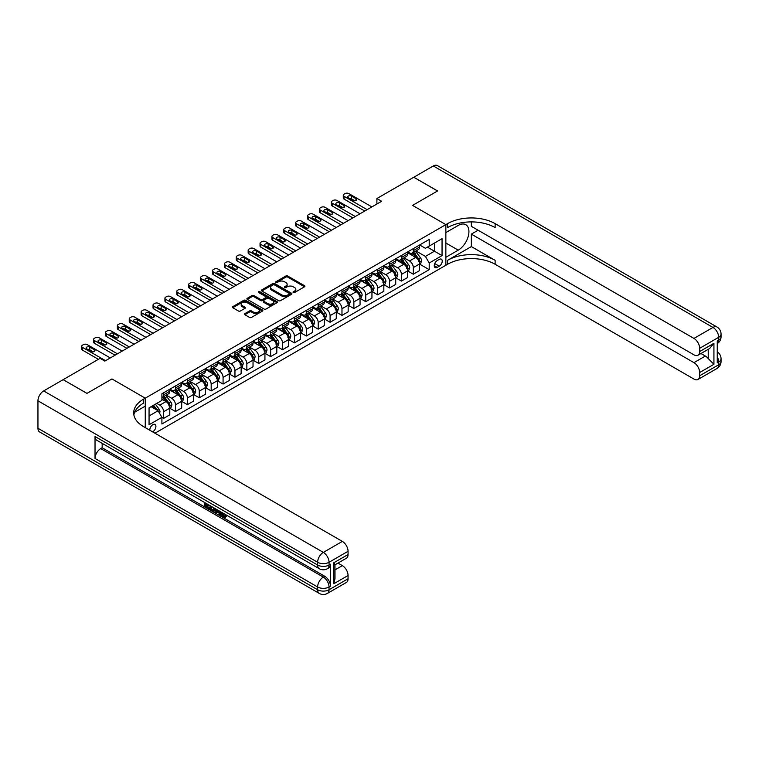 <?xml version="1.0" encoding="UTF-8"?>
<svg xmlns="http://www.w3.org/2000/svg" width="759" height="759" viewBox="0 0 759 759"><rect width="100%" height="100%" fill="white"/><g stroke="black" fill="none" stroke-linecap="round" stroke-linejoin="round"><path stroke-width="1.14" d="M293.297 292.519A0.92 0.531 0 0 0 294.606 292.519L304.53 286.788A1.319 0.759 0 0 0 304.919 286.257A1.319 0.759 0 0 0 304.53 285.716L287.718 276.01A1.319 0.759 0 0 0 285.849 276.01L275.934 281.741A0.92 0.531 0 0 0 277.244 282.49L278.525 281.75A4.222 2.438 0 0 1 284.502 281.75L285.896 282.557A4.222 2.438 0 0 1 287.139 284.283A4.222 2.438 0 0 1 285.896 286.01L284.616 286.75A0.92 0.531 0 0 0 285.925 287.509L287.206 286.769A4.222 2.438 0 0 1 293.183 286.769L294.587 287.576A4.222 2.438 0 0 1 295.82 289.302A4.222 2.438 0 0 1 294.587 291.02L293.297 291.769A0.92 0.531 0 0 0 293.297 292.519L293.297 291.769M152.568 431.833A4.307 2.486 120 0 0 152.863 431.672A4.307 2.486 120 0 0 155.68 427.886A4.307 2.486 120 0 0 155.016 424.433A4.307 2.486 120 0 0 152.863 424.642A4.307 2.486 120 0 0 149.836 430.258M244.863 313.638A1.319 0.759 0 0 0 244.474 314.179A1.319 0.759 0 0 0 244.863 314.719L249.578 317.442A1.319 0.759 0 0 0 251.447 317.442L262.462 311.076A1.319 0.759 0 0 0 262.851 310.535A1.319 0.759 0 0 0 262.462 310.004L245.66 300.298A1.319 0.759 0 0 0 243.791 300.298L232.766 306.655A1.319 0.759 0 0 0 232.387 307.196A1.319 0.759 0 0 0 232.766 307.737L238.468 311.029A1.319 0.759 0 0 0 240.337 311.029L245.053 308.306A1.319 0.759 0 0 0 245.432 307.765A1.319 0.759 0 0 0 245.053 307.224L242.225 305.592A3.529 2.04 0 0 1 241.191 304.15A3.529 2.04 0 0 1 243.373 302.262A3.529 2.04 0 0 1 247.216 302.708L258.288 309.093A3.529 2.04 0 0 1 259.322 310.535A3.529 2.04 0 0 1 257.14 312.423A3.529 2.04 0 0 1 253.288 311.977L251.447 310.915A1.319 0.759 0 0 0 249.578 310.915L244.863 313.638L244.863 314.719M37.95 428.275L317.623 589.743A8.074 4.658 120 0 0 319.302 593.434L39.62 431.966A8.074 4.658 -60 0 1 37.95 428.275L37.95 400.809A8.074 4.658 -60 0 1 43.661 390.923L63.158 379.661L86.943 393.399L111.962 378.95L86.991 393.371L63.206 379.69M63.206 379.633L100.065 358.352L104.827 361.104L381.644 201.277L376.891 198.535L413.75 177.255L437.535 190.983L412.564 205.395L445.856 224.617L145.254 398.171L111.962 378.95L145.254 398.171L143.546 399.158A33.633 19.421 0 0 0 133.688 412.896A33.633 19.421 0 0 0 143.546 426.624L342.356 541.404A8.074 4.658 60 0 1 348.068 551.29L329.045 562.277L329.045 565.028L330.469 564.203A8.074 4.658 60 0 1 328.799 567.893L327.366 568.719A8.074 4.658 -120 0 0 329.045 565.028A8.074 4.658 0 0 1 317.623 565.028L317.623 562.277L37.95 400.809M278.619 300.678A1.319 0.759 0 0 0 280.488 300.678L291.503 294.312A1.319 0.759 0 0 0 291.892 293.771A1.319 0.759 0 0 0 291.503 293.23L274.692 283.534A1.319 0.759 0 0 0 272.832 283.534L261.808 289.891A1.319 0.759 0 0 0 261.419 290.431A1.319 0.759 0 0 0 261.808 290.972L278.619 300.678M258.961 292.718A0.92 0.531 0 0 1 259.891 292.851L276.969 302.708L265.963 309.055A1.319 0.759 0 0 1 264.094 309.055L247.292 299.35L247.292 298.278A1.319 0.759 0 0 0 246.903 298.818A1.319 0.759 0 0 0 247.292 299.35M247.292 298.278L252.007 295.555A1.319 0.759 0 0 1 253.876 295.555L260.688 299.492A1.319 0.759 0 0 0 262.557 299.492L265.688 297.68A1.319 0.759 0 0 0 266.067 297.139A1.319 0.759 0 0 0 265.688 296.608L258.591 292.509A0.92 0.531 0 0 1 259.891 291.75L276.988 301.617A1.319 0.759 0 0 1 277.367 302.158A1.319 0.759 0 0 1 276.988 302.699L276.988 301.617M439.29 259.388L437.203 260.593A4.175 2.41 120 0 0 434.48 264.274A4.175 2.41 120 0 0 435.116 267.614A4.175 2.41 120 0 0 437.203 267.405L439.29 266.2A4.175 2.41 120 0 0 442.023 262.519A4.175 2.41 120 0 0 441.377 259.18A4.175 2.41 120 0 0 439.29 259.388M145.254 427.611L145.254 398.171L145.254 406.141L134.637 412.26M154.959 433.209L447.573 264.274A33.633 19.421 180 0 1 495.134 264.274L693.954 379.064A8.074 4.658 -120 0 0 697.986 379.462A8.074 4.658 -120 0 0 699.656 375.762L718.688 364.785L718.688 362.034L717.255 362.859L717.255 340.886L718.688 340.07L718.688 337.319L699.656 348.305L699.656 351.54L713.925 343.305L713.925 364.292L708.223 358.58L708.223 349.33M413.797 177.227L437.582 190.955L412.564 205.395L445.856 224.617L445.856 265.261L445.856 257.301L458.227 250.157A15.133 8.738 120 0 0 468.113 236.827A15.133 8.738 120 0 0 465.789 224.692A15.133 8.738 120 0 0 458.227 225.442L445.856 232.586L445.856 224.617L447.573 223.63A33.633 19.421 180 0 1 495.134 223.63L693.954 338.419L712.976 327.433L433.304 165.965L413.797 177.274M419.651 244.967L425.41 248.288L429.214 246.096L429.214 239.446L161.904 393.779L161.904 400.429L149.058 407.839L149.058 424.755L161.904 417.346L161.904 423.987L429.214 269.654L429.214 263.012L425.41 256.419L415.951 250.963M429.214 246.096L442.051 238.677L442.051 255.593L429.214 263.012M376.891 198.535L376.891 204.029M427.402 247.14L434.442 251.201L434.442 243.079L442.051 238.677M425.41 256.419L434.442 251.201L442.051 255.593M149.058 415.97L158.1 410.752L151.06 406.682M161.904 417.393L163.612 418.389L163.612 411.739A5.379 3.102 -120 0 0 159.807 405.145L156.762 403.39M163.612 418.389L169.798 414.812L169.798 408.171A5.379 3.102 -120 0 0 165.993 401.577L161.904 399.215M169.94 408.304L175.509 411.52L175.509 404.87A5.379 3.102 -120 0 0 171.695 398.285L166.24 395.126M175.509 411.52L181.686 407.953L181.686 401.302A5.379 3.102 -120 0 0 177.881 394.718L169.798 390.041M181.828 401.445L187.397 404.651L187.397 398.01A5.379 3.102 -120 0 0 183.593 391.416L178.128 388.266M187.397 404.651L193.583 401.084L193.583 394.443A5.379 3.102 -120 0 0 189.778 387.849L181.686 383.181M193.725 394.576L199.285 397.792L199.285 391.141A5.379 3.102 -120 0 0 195.48 384.557L190.016 381.397M199.285 397.792L205.471 394.215L205.471 387.574A5.379 3.102 -120 0 0 201.666 380.98L193.583 376.312M205.613 387.707L211.182 390.923L211.182 384.282A5.379 3.102 -120 0 0 207.368 377.688L201.913 374.538M211.182 390.923L217.359 387.356L217.359 380.705A5.379 3.102 -120 0 0 213.554 374.121L205.471 369.453M217.501 380.847L223.07 384.054L223.07 377.413A5.379 3.102 -120 0 0 219.266 370.819L213.801 367.669M223.07 384.054L229.256 380.487L229.256 373.845A5.379 3.102 -120 0 0 225.451 367.252L217.359 362.584M229.398 373.978L234.958 377.195L234.958 370.544A5.379 3.102 -120 0 0 231.153 363.959L225.689 360.8M234.958 377.195L241.144 373.627L241.144 366.976A5.379 3.102 -120 0 0 237.339 360.383L229.256 355.715M241.286 367.119L246.855 370.326L246.855 363.684A5.379 3.102 -120 0 0 243.041 357.091L237.586 353.941M246.855 370.326L253.032 366.758L253.032 360.117A5.379 3.102 -120 0 0 249.227 353.523L241.144 348.855M253.174 360.25L258.743 363.466L258.743 356.815A5.379 3.102 -120 0 0 254.939 350.231L249.474 347.072M258.743 363.466L264.929 359.889L264.929 353.248A5.379 3.102 -120 0 0 261.124 346.654L253.032 341.986M265.071 353.381L270.631 356.597L270.631 349.956A5.379 3.102 -120 0 0 266.826 343.362L261.362 340.203M270.631 356.597L276.817 353.03L276.817 346.379A5.379 3.102 -120 0 0 273.012 339.795L264.929 335.127M276.959 346.521L282.528 349.728L282.528 343.087A5.379 3.102 -120 0 0 278.714 336.493L273.259 333.343M282.528 349.728L288.705 346.161L288.705 339.52A5.379 3.102 -120 0 0 284.9 332.926L276.817 328.258M288.847 339.652L294.416 342.869L294.416 336.218A5.379 3.102 -120 0 0 290.612 329.634L285.147 326.474M294.416 342.869L300.602 339.301L300.602 332.651A5.379 3.102 -120 0 0 296.797 326.057L288.705 321.389M300.744 332.793L306.304 336L306.304 329.359A5.379 3.102 -120 0 0 302.499 322.765L297.035 319.615M306.304 336L312.49 332.433L312.49 325.791A5.379 3.102 -120 0 0 308.685 319.197L300.602 314.53M312.632 325.924L318.201 329.14L318.201 322.49A5.379 3.102 -120 0 0 314.387 315.905L308.932 312.746M318.201 329.14L324.378 325.564L324.378 318.922A5.379 3.102 -120 0 0 320.573 312.328L312.49 307.661M324.52 319.055L330.089 322.271L330.089 315.63A5.379 3.102 -120 0 0 326.285 309.036L320.82 305.877M330.089 322.271L336.275 318.704L336.275 312.053A5.379 3.102 -120 0 0 332.47 305.469L324.378 300.801M336.417 312.196L341.977 315.402L341.977 308.761A5.379 3.102 -120 0 0 338.172 302.167L332.708 299.018M341.977 315.402L348.163 311.835L348.163 305.194A5.379 3.102 -120 0 0 344.358 298.6L336.275 293.932M348.305 305.327L353.874 308.543L353.874 301.892A5.379 3.102 -120 0 0 350.06 295.308L344.605 292.149M353.874 308.543L360.051 304.976L360.051 298.325A5.379 3.102 -120 0 0 356.246 291.731L348.163 287.063M360.193 298.467L365.762 301.674L365.762 295.033A5.379 3.102 -120 0 0 361.958 288.439L356.493 285.289M365.762 301.674L371.948 298.107L371.948 291.456A5.379 3.102 -120 0 0 368.143 284.872L360.051 280.204M372.09 291.598L377.65 294.815L377.65 288.164A5.379 3.102 -120 0 0 373.845 281.58L368.381 278.42M377.65 294.815L383.836 291.238L383.836 284.597A5.379 3.102 -120 0 0 380.031 278.003L371.948 273.335M383.978 284.729L389.547 287.946L389.547 281.304A5.379 3.102 -120 0 0 385.733 274.711L380.278 271.551M389.547 287.946L395.724 284.378L395.724 277.728A5.379 3.102 -120 0 0 391.919 271.143L383.836 266.475M395.866 277.87L401.435 281.077L401.435 274.435A5.379 3.102 -120 0 0 397.631 267.842L392.166 264.692M401.435 281.077L407.621 277.509L407.621 270.868A5.379 3.102 -120 0 0 403.816 264.274L395.724 259.606M407.763 271.001L413.323 274.217L413.323 267.566A5.379 3.102 -120 0 0 409.518 260.982L404.054 257.823M413.323 274.217L419.509 270.65L419.509 263.999A5.379 3.102 -120 0 0 415.704 257.405L407.621 252.738M407.763 251.836L409.518 252.851A5.379 3.102 -120 0 0 412.213 253.117A5.379 3.102 -120 0 0 413.323 250.65L413.323 248.62M395.866 258.696L397.631 259.72A5.379 3.102 -120 0 0 400.316 259.986A5.379 3.102 -120 0 0 401.435 257.519L401.435 255.489M383.978 265.565L385.733 266.58A5.379 3.102 -120 0 0 388.428 266.845A5.379 3.102 -120 0 0 389.547 264.388L389.547 262.348M372.09 272.434L373.845 273.449A5.379 3.102 -120 0 0 376.54 273.714A5.379 3.102 -120 0 0 377.65 271.248L377.65 269.217M360.193 279.293L361.958 280.308A5.379 3.102 -120 0 0 364.643 280.574A5.379 3.102 -120 0 0 365.762 278.117L365.762 276.086M348.305 286.162L350.06 287.177A5.379 3.102 -120 0 0 352.755 287.443A5.379 3.102 -120 0 0 353.874 284.976L353.874 282.946M336.417 293.021L338.172 294.046A5.379 3.102 -120 0 0 340.867 294.312A5.379 3.102 -120 0 0 341.977 291.845L341.977 289.815M324.52 299.89L326.285 300.906A5.379 3.102 -120 0 0 328.97 301.171A5.379 3.102 -120 0 0 330.089 298.714L330.089 296.674M312.632 306.759L314.387 307.774A5.379 3.102 -120 0 0 317.082 308.04A5.379 3.102 -120 0 0 318.201 305.573L318.201 303.543M300.744 313.619L302.499 314.634A5.379 3.102 -120 0 0 305.194 314.9A5.379 3.102 -120 0 0 306.304 312.442L306.304 310.412M288.847 320.488L290.612 321.503A5.379 3.102 -120 0 0 293.297 321.769A5.379 3.102 -120 0 0 294.416 319.302L294.416 317.271M276.959 327.347L278.714 328.372A5.379 3.102 -120 0 0 281.409 328.638A5.379 3.102 -120 0 0 282.528 326.171L282.528 324.14M265.071 334.216L266.826 335.231A5.379 3.102 -120 0 0 269.521 335.497A5.379 3.102 -120 0 0 270.631 333.04L270.631 331M253.174 341.085L254.939 342.1A5.379 3.102 -120 0 0 257.624 342.366A5.379 3.102 -120 0 0 258.743 339.899L258.743 337.869M241.286 347.945L243.041 348.96A5.379 3.102 -120 0 0 245.736 349.225A5.379 3.102 -120 0 0 246.855 346.768L246.855 344.738M229.398 354.814L231.153 355.829A5.379 3.102 -120 0 0 233.848 356.094A5.379 3.102 -120 0 0 234.958 353.628L234.958 351.597M217.501 361.682L219.266 362.698A5.379 3.102 -120 0 0 221.951 362.963A5.379 3.102 -120 0 0 223.07 360.497L223.07 358.466M205.613 368.542L207.368 369.557A5.379 3.102 -120 0 0 210.063 369.823A5.379 3.102 -120 0 0 211.182 367.365L211.182 365.326M193.725 375.411L195.48 376.426A5.379 3.102 -120 0 0 198.175 376.692A5.379 3.102 -120 0 0 199.285 374.225L199.285 372.195M181.828 382.27L183.593 383.286A5.379 3.102 -120 0 0 186.278 383.561A5.379 3.102 -120 0 0 187.397 381.094L187.397 379.064M169.94 389.139L171.695 390.154A5.379 3.102 -120 0 0 174.39 390.42A5.379 3.102 -120 0 0 175.509 387.953L175.509 385.923M419.651 264.141L429.214 269.654M412.213 253.117L418.389 249.55A5.379 3.102 -120 0 0 419.509 247.083L419.509 245.053M400.316 259.986L406.501 256.409A5.379 3.102 -120 0 0 407.621 253.952L407.621 251.912M388.428 266.845L394.614 263.278A5.379 3.102 -120 0 0 395.724 260.811L395.724 258.781M376.54 273.714L382.716 270.147A5.379 3.102 -120 0 0 383.836 267.68L383.836 265.65M364.643 280.574L370.828 277.007A5.379 3.102 -120 0 0 371.948 274.549L371.948 272.509M352.755 287.443L358.941 283.875A5.379 3.102 -120 0 0 360.051 281.409L360.051 279.378M340.867 294.312L347.043 290.735A5.379 3.102 -120 0 0 348.163 288.278L348.163 286.247M328.97 301.171L335.155 297.604A5.379 3.102 -120 0 0 336.275 295.137L336.275 293.107M317.082 308.04L323.268 304.473A5.379 3.102 -120 0 0 324.378 302.006L324.378 299.976M305.194 314.9L311.37 311.332A5.379 3.102 -120 0 0 312.49 308.875L312.49 306.835M293.297 321.769L299.482 318.201A5.379 3.102 -120 0 0 300.602 315.735L300.602 313.704M281.409 328.638L287.595 325.061A5.379 3.102 -120 0 0 288.705 322.603L288.705 320.573M269.521 335.497L275.697 331.93A5.379 3.102 -120 0 0 276.817 329.463L276.817 327.433M257.624 342.366L263.809 338.799A5.379 3.102 -120 0 0 264.929 336.332L264.929 334.302M245.736 349.225L251.922 345.658A5.379 3.102 -120 0 0 253.032 343.201L253.032 341.161M233.848 356.094L240.024 352.527A5.379 3.102 -120 0 0 241.144 350.06L241.144 348.03M221.951 362.963L228.136 359.387A5.379 3.102 -120 0 0 229.256 356.929L229.256 354.899M210.063 369.823L216.249 366.255A5.379 3.102 -120 0 0 217.359 363.789L217.359 361.758M198.175 376.692L204.351 373.124A5.379 3.102 -120 0 0 205.471 370.658L205.471 368.627M186.278 383.561L192.463 379.984A5.379 3.102 -120 0 0 193.583 377.527L193.583 375.487M174.39 390.42L180.576 386.853A5.379 3.102 -120 0 0 181.686 384.386L181.686 382.356M161.904 397.507A5.379 3.102 -120 0 0 162.502 397.289L168.678 393.712A5.379 3.102 -120 0 0 169.798 391.255L169.798 389.225M162.502 397.289A5.379 3.102 -120 0 0 163.612 394.822L163.612 392.792M158.1 410.752L161.904 417.346M293.667 292.651L294.587 292.12A4.222 2.438 0 0 0 295.82 290.393L295.82 289.302M287.139 284.283L287.139 285.384A4.222 2.438 0 0 1 285.896 287.111L284.986 287.633M304.511 286.798L287.718 277.111A1.319 0.759 0 0 0 285.849 277.111L276.304 282.623M291.503 293.23L291.503 294.312L274.692 284.625A1.319 0.759 0 0 0 272.832 284.625L261.827 290.982L261.808 289.891M289.17 294.15A0.92 0.531 0 0 0 289.17 293.391L274.416 284.881A0.92 0.531 0 0 0 273.107 284.881L271.75 285.659A4.222 2.438 0 0 0 270.517 287.386A4.222 2.438 0 0 0 271.75 289.113L281.836 294.928A4.222 2.438 0 0 0 287.813 294.928L289.17 294.15L289.17 295.251A0.92 0.531 0 0 0 289.435 294.872L289.435 293.771M270.517 287.386L270.517 288.486A4.222 2.438 0 0 0 271.75 290.213L271.75 289.113M289.17 295.251L287.813 296.029A4.222 2.438 0 0 1 281.836 296.029L271.75 290.213M247.311 299.359L252.007 296.655L252.007 295.555M266.067 297.139L266.067 298.24A1.319 0.759 0 0 1 265.688 298.78L262.557 300.583A1.319 0.759 0 0 1 260.688 300.583L253.876 296.655A1.319 0.759 0 0 0 252.007 296.655M267.766 303.572A3.529 2.04 0 0 0 271.608 304.017A3.529 2.04 0 0 0 273.79 302.129A3.529 2.04 0 0 0 272.756 300.687L268.857 298.439A1.319 0.759 0 0 0 266.988 298.439L263.866 300.241A1.319 0.759 0 0 0 263.477 300.782A1.319 0.759 0 0 0 263.866 301.323L267.766 303.572L267.766 304.672A3.529 2.04 0 0 0 271.608 305.109A3.529 2.04 0 0 0 273.79 303.23L273.79 302.129M263.477 300.782L263.477 301.883A1.319 0.759 0 0 0 263.866 302.424L263.866 301.323M267.766 304.672L263.866 302.424M259.322 310.535L259.322 311.636A3.529 2.04 0 0 1 257.14 313.524A3.529 2.04 0 0 1 253.288 313.078L251.447 312.015A1.319 0.759 0 0 0 249.578 312.015L244.882 314.729M241.191 304.15L241.191 305.251A3.529 2.04 0 0 0 242.225 306.693L242.225 305.592M245.034 308.315L242.225 306.693M262.443 311.086L245.66 301.399A1.319 0.759 0 0 0 243.791 301.399L232.785 307.746L232.766 306.655M419.509 264.217L420.647 263.563L421.596 260.811A3.567 2.059 -120 0 0 420.467 257.775L416.577 252.586A10.294 5.939 -120 0 0 415.458 251.248M411.587 255.033A10.294 5.939 -120 0 0 409.481 252.832M418.532 261.627L419.68 260.963A3.567 2.059 -120 0 0 418.655 258.819L414.765 253.629A10.294 5.939 -120 0 0 413.646 252.292M412.687 252.842A8.539 4.934 60 0 1 414.091 254.436L417.384 258.828M412.507 252.946A10.294 5.939 60 0 1 413.627 254.293L416.207 257.737M367.138 209.655L344.074 196.334A2.694 1.556 -0 0 1 343.286 195.234A2.694 1.556 -0 0 1 344.074 194.143L345.022 193.592A2.694 1.556 -0 0 1 348.827 193.592L371.901 206.913M343.286 195.234L343.286 197.985A2.694 1.556 180 0 0 344.074 199.086L364.766 211.03M348.353 197.814A2.154 1.243 180 0 1 347.726 196.942A2.154 1.243 180 0 1 349.055 195.794A2.154 1.243 180 0 1 351.398 196.059L355.962 198.697A2.154 1.243 180 0 1 356.597 199.579A2.154 1.243 180 0 1 355.269 200.727A2.154 1.243 180 0 1 352.916 200.452L348.353 197.814M349.472 198.469A2.154 1.243 180 0 1 351.398 198.811L354.842 200.793M407.621 271.086L408.759 270.422L409.708 267.68A3.567 2.059 -120 0 0 408.57 264.644L404.689 259.455A10.294 5.939 -120 0 0 403.56 258.107M399.699 261.902A10.294 5.939 -120 0 0 397.593 259.692M406.644 268.487L407.782 267.832A3.567 2.059 -120 0 0 406.767 265.688L402.877 260.498A10.294 5.939 -120 0 0 401.758 259.151M400.799 259.711A8.539 4.934 60 0 1 402.204 261.305L405.486 265.688M400.61 259.815A10.294 5.939 60 0 1 401.739 261.153L404.319 264.606M395.724 277.946L396.872 277.291L397.82 274.549A3.567 2.059 -120 0 0 396.682 271.513L392.792 266.324A10.294 5.939 -120 0 0 391.672 264.976M387.802 268.762A10.294 5.939 -120 0 0 385.695 266.561M394.756 275.356L395.894 274.701A3.567 2.059 -120 0 0 394.87 272.557L390.989 267.367A10.294 5.939 -120 0 0 389.86 266.02M388.902 266.57A8.539 4.934 60 0 1 390.306 268.164L393.598 272.557M388.722 266.675A10.294 5.939 60 0 1 389.841 268.022L392.431 271.475M383.836 284.815L384.974 284.16L385.923 281.409A3.567 2.059 -120 0 0 384.794 278.373L380.904 273.183A10.294 5.939 -120 0 0 379.785 271.845M375.914 275.631A10.294 5.939 -120 0 0 373.808 273.42M382.859 282.225L384.007 281.561A3.567 2.059 -120 0 0 382.982 279.416L379.092 274.227A10.294 5.939 -120 0 0 377.973 272.879M377.014 273.439A8.539 4.934 60 0 1 378.418 275.033L381.711 279.426M376.834 273.544A10.294 5.939 60 0 1 377.954 274.891L380.534 278.335M355.25 216.524L332.176 203.203A2.694 1.556 -0 0 1 331.389 202.103A2.694 1.556 -0 0 1 332.176 201.002L333.135 200.452A2.694 1.556 -0 0 1 336.939 200.452L360.003 213.772M331.389 202.103L331.389 204.845A2.694 1.556 180 0 0 332.176 205.945L352.869 217.89M336.465 204.683A2.154 1.243 180 0 1 335.829 203.801A2.154 1.243 180 0 1 337.157 202.653A2.154 1.243 180 0 1 339.51 202.928L344.074 205.566A2.154 1.243 180 0 1 344.7 206.439A2.154 1.243 180 0 1 343.372 207.587A2.154 1.243 180 0 1 341.028 207.321L336.465 204.683M337.584 205.328A2.154 1.243 180 0 1 339.51 205.67L342.954 207.662M343.362 223.383L320.289 210.063A2.694 1.556 -0 0 1 319.501 208.972A2.694 1.556 -0 0 1 320.289 207.871L321.237 207.321A2.694 1.556 -0 0 1 325.042 207.321L348.115 220.641M319.501 208.972L319.501 211.714A2.694 1.556 180 0 0 320.289 212.814L340.981 224.759M324.567 211.552A2.154 1.243 180 0 1 323.941 210.67A2.154 1.243 180 0 1 325.269 209.522A2.154 1.243 180 0 1 327.613 209.788L332.176 212.425A2.154 1.243 180 0 1 332.812 213.307A2.154 1.243 180 0 1 331.484 214.455A2.154 1.243 180 0 1 329.14 214.19L324.567 211.552M325.687 212.197A2.154 1.243 180 0 1 327.613 212.539L331.057 214.531M331.465 230.252L308.401 216.932A2.694 1.556 -0 0 1 307.613 215.831A2.694 1.556 -0 0 1 308.401 214.731L309.349 214.19A2.694 1.556 -0 0 1 313.154 214.19L336.228 227.501M307.613 215.831L307.613 218.583A2.694 1.556 180 0 0 308.401 219.674L329.093 231.628M312.68 218.412A2.154 1.243 180 0 1 312.053 217.539A2.154 1.243 180 0 1 313.382 216.391A2.154 1.243 180 0 1 315.725 216.657L320.289 219.294A2.154 1.243 180 0 1 320.924 220.176A2.154 1.243 180 0 1 319.596 221.324A2.154 1.243 180 0 1 317.243 221.049L312.68 218.412M313.799 219.057A2.154 1.243 180 0 1 315.725 219.408L319.169 221.391M371.948 291.684L373.086 291.02L374.035 288.278A3.567 2.059 -120 0 0 372.897 285.242L369.016 280.052A10.294 5.939 -120 0 0 367.887 278.705M364.026 282.49A10.294 5.939 -120 0 0 361.92 280.289M370.971 289.084L372.109 288.429A3.567 2.059 -120 0 0 371.094 286.285L367.204 281.096A10.294 5.939 -120 0 0 366.085 279.748M365.126 280.299A8.539 4.934 60 0 1 366.531 281.893L369.813 286.285M364.937 280.413A10.294 5.939 60 0 1 366.066 281.75L368.646 285.204M319.577 237.112L296.503 223.801A2.694 1.556 -0 0 1 295.716 222.7A2.694 1.556 -0 0 1 296.503 221.6L297.462 221.049A2.694 1.556 -0 0 1 301.266 221.049L324.33 234.37M295.716 222.7L295.716 225.442A2.694 1.556 180 0 0 296.503 226.543L317.196 238.487M300.792 225.281A2.154 1.243 180 0 1 300.156 224.398A2.154 1.243 180 0 1 301.484 223.25A2.154 1.243 180 0 1 303.837 223.525L308.401 226.163A2.154 1.243 180 0 1 309.027 227.036A2.154 1.243 180 0 1 307.699 228.184A2.154 1.243 180 0 1 305.355 227.918L300.792 225.281M301.911 225.926A2.154 1.243 180 0 1 303.837 226.267L307.281 228.26M471.348 246.59L447.573 260.318A33.633 19.421 180 0 1 495.134 260.318L471.348 246.59L471.348 234.123L478.104 230.224M471.348 221.903L471.348 226.324L693.954 354.842A8.074 4.658 -120 0 0 697.986 355.24A8.074 4.658 -120 0 0 699.656 351.54M713.925 364.292L699.656 372.527L699.656 375.762M699.656 372.527A8.074 4.658 -120 0 0 693.954 362.641L705.367 356.047A8.074 4.658 60 0 1 708.223 358.58M471.348 234.123L693.954 362.641M433.304 165.965A8.074 4.658 -60 0 1 437.336 165.566L717.018 327.034A8.074 4.658 120 0 0 712.976 327.433A8.074 4.658 60 0 1 718.688 337.319A8.074 4.658 180 0 0 721.05 334.026A8.074 8.074 0 0 0 717.018 327.034M699.656 348.305A8.074 4.658 -120 0 0 693.954 338.419M700.974 353.514L705.367 356.047M447.573 223.63L447.573 227.586A33.633 19.421 180 0 1 495.134 227.586L495.134 223.63M697.986 355.24L709.656 348.504L713.925 343.305M222.283 512.667L224.711 516.594M221.59 512.316L223.279 516.803L224.398 516.936L225.641 515.636L226.448 516.319L225.025 517.818L223.355 517.61L220.774 511.841M216.941 511.784L215.812 513.16L214.958 512.667L216.4 509.308M220.015 511.405L221.154 515.37L220.395 515.807L219.541 515.314L218.896 512.913L216.457 511.509L215.812 513.16M206.325 504.65L206.325 506.044L209.693 507.989L209.693 508.748L208.934 509.194L204.759 506.784L204.759 502.591M209.323 505.228L208.564 505.94L205.566 504.204L205.566 506.49L206.325 506.044M95.027 436.51L317.623 565.028A8.074 4.658 120 0 0 319.302 568.719L96.697 440.201A8.074 4.658 -60 0 1 95.027 436.51L95.027 458.474A8.074 4.658 -60 0 1 100.738 448.588L102.161 447.772L324.757 576.28A8.074 4.658 60 0 1 330.469 586.166L330.469 564.203M102.161 447.772L102.161 443.36M214.655 508.302L214.712 509.194L215.461 508.767L214.683 510.94L212.074 511.006L210.025 509.82L210.025 505.636M333.799 562.77L334.985 564.563L334.985 578.671L333.799 583.756L333.799 562.77L348.068 554.535L348.068 551.29M348.068 554.535A8.074 4.658 60 0 1 346.398 558.226L334.985 564.819M337.973 563.093L342.356 565.626A8.074 4.658 60 0 1 348.068 575.512L333.799 583.756M330.469 586.166L329.045 586.992L329.045 589.743L348.068 578.756L348.068 575.512M348.068 578.756A8.074 4.658 60 0 1 346.398 582.447L327.366 593.434A8.074 4.658 -120 0 0 329.045 589.743A8.074 4.658 0 0 1 317.623 589.743L317.623 586.992L95.027 458.474M143.546 399.158L143.546 403.114A33.633 19.421 0 0 0 133.869 414.869M205.566 506.49L208.934 508.435L209.693 507.989M208.934 508.435L208.934 509.194M205.566 503.056L208.905 504.982M208.564 505.181L208.564 505.94M214.712 509.194L213.924 511.376M210.831 506.101L210.831 509.526L212.008 510.209L213.355 510.522L213.848 507.837M211.6 506.538L211.6 509.09L214.123 510.086M210.831 509.526L211.6 509.09M212.008 510.209L212.776 509.773M218.953 510.788L220.395 515.807M217.15 509.744L216.704 510.892L218.649 512.012L218.203 510.352M217.634 510.02L218.364 510.968M216.704 510.892L217.463 510.446M223.279 516.803L224.047 516.357M221.514 513.112L222.245 512.686M224.882 516.073L225.689 516.756L226.448 516.319M225.689 516.756L225.025 517.818M360.051 298.543L361.199 297.889L362.147 295.137A3.567 2.059 -120 0 0 361.009 292.101L357.119 286.911A10.294 5.939 -120 0 0 355.999 285.574M352.129 289.359A10.294 5.939 -120 0 0 350.022 287.158M359.083 295.953L360.221 295.289A3.567 2.059 -120 0 0 359.197 293.145L355.316 287.955A10.294 5.939 -120 0 0 354.187 286.617M353.229 287.168A8.539 4.934 60 0 1 354.633 288.762L357.925 293.154M353.049 287.272A10.294 5.939 60 0 1 354.168 288.619L356.758 292.073M348.163 305.412L349.301 304.748L350.25 302.006A3.567 2.059 -120 0 0 349.121 298.97L345.231 293.78A10.294 5.939 -120 0 0 344.112 292.433M340.241 296.228A10.294 5.939 -120 0 0 338.134 294.018M347.186 302.813L348.334 302.158A3.567 2.059 -120 0 0 347.309 300.014L343.419 294.824A10.294 5.939 -120 0 0 342.3 293.477M341.341 294.037A8.539 4.934 60 0 1 342.745 295.631L346.038 300.014M341.161 294.141A10.294 5.939 60 0 1 342.281 295.488L344.861 298.932M336.275 312.272L337.413 311.617L338.362 308.875A3.567 2.059 -120 0 0 337.224 305.839L333.343 300.649A10.294 5.939 -120 0 0 332.214 299.302M328.353 303.088A10.294 5.939 -120 0 0 326.247 300.887M335.298 309.681L336.436 309.027A3.567 2.059 -120 0 0 335.421 306.883L331.531 301.693A10.294 5.939 -120 0 0 330.412 300.346M329.453 300.896A8.539 4.934 60 0 1 330.858 302.49L334.14 306.883M329.264 301A10.294 5.939 60 0 1 330.393 302.348L332.973 305.801M324.378 319.141L325.526 318.486L326.474 315.735A3.567 2.059 -120 0 0 325.336 312.699L321.446 307.509A10.294 5.939 -120 0 0 320.326 306.171M316.456 309.957A10.294 5.939 -120 0 0 314.349 307.746M323.41 316.55L324.548 315.886A3.567 2.059 -120 0 0 323.524 313.742L319.643 308.552A10.294 5.939 -120 0 0 318.514 307.215M317.556 307.765A8.539 4.934 60 0 1 318.96 309.359L322.252 313.752M317.376 307.869A10.294 5.939 60 0 1 318.495 309.217L321.085 312.661M312.49 326.009L313.628 325.345L314.577 322.603A3.567 2.059 -120 0 0 313.448 319.567L309.558 314.378A10.294 5.939 -120 0 0 308.439 313.031M304.568 316.816A10.294 5.939 -120 0 0 302.462 314.615M311.513 323.41L312.661 322.755A3.567 2.059 -120 0 0 311.636 320.611L307.746 315.421A10.294 5.939 -120 0 0 306.627 314.074M305.668 314.624A8.539 4.934 60 0 1 307.072 316.218L310.365 320.611M305.488 314.738A10.294 5.939 60 0 1 306.608 316.076L309.188 319.53M307.689 243.981L284.616 230.66A2.694 1.556 -0 0 1 283.828 229.56A2.694 1.556 -0 0 1 284.616 228.468L285.564 227.918A2.694 1.556 -0 0 1 289.369 227.918L312.442 241.239M283.828 229.56L283.828 232.311A2.694 1.556 180 0 0 284.616 233.411L305.308 245.356M288.894 232.15A2.154 1.243 180 0 1 288.268 231.267A2.154 1.243 180 0 1 289.596 230.119A2.154 1.243 180 0 1 291.94 230.385L296.503 233.022A2.154 1.243 180 0 1 297.139 233.905A2.154 1.243 180 0 1 295.811 235.053A2.154 1.243 180 0 1 293.467 234.778L288.894 232.15M290.014 232.795A2.154 1.243 180 0 1 291.94 233.136L295.384 235.119M295.792 250.849L272.728 237.529A2.694 1.556 -0 0 1 271.94 236.428A2.694 1.556 -0 0 1 272.728 235.328L273.676 234.778A2.694 1.556 -0 0 1 277.481 234.778L300.555 248.098M271.94 236.428L271.94 239.17A2.694 1.556 180 0 0 272.728 240.271L293.42 252.216M277.007 239.009A2.154 1.243 180 0 1 276.38 238.127A2.154 1.243 180 0 1 277.709 236.979A2.154 1.243 180 0 1 280.052 237.254L284.616 239.891A2.154 1.243 180 0 1 285.251 240.764A2.154 1.243 180 0 1 283.923 241.912A2.154 1.243 180 0 1 281.57 241.647L277.007 239.009M278.126 239.654A2.154 1.243 180 0 1 280.052 239.996L283.496 241.988M283.904 257.709L260.83 244.389A2.694 1.556 -0 0 1 260.043 243.297A2.694 1.556 -0 0 1 260.83 242.197L261.789 241.647A2.694 1.556 -0 0 1 265.593 241.647L288.657 254.967M260.043 243.297L260.043 246.039A2.694 1.556 180 0 0 260.83 247.14L281.523 259.085M265.119 245.878A2.154 1.243 180 0 1 264.483 244.996A2.154 1.243 180 0 1 265.811 243.848A2.154 1.243 180 0 1 268.164 244.113L272.728 246.751A2.154 1.243 180 0 1 273.354 247.633A2.154 1.243 180 0 1 272.026 248.781A2.154 1.243 180 0 1 269.682 248.516L265.119 245.878M266.238 246.523A2.154 1.243 180 0 1 268.164 246.865L271.608 248.857M272.016 264.578L248.943 251.257A2.694 1.556 -0 0 1 248.155 250.157A2.694 1.556 -0 0 1 248.943 249.056L249.891 248.516A2.694 1.556 -0 0 1 253.696 248.516L276.769 261.827M248.155 250.157L248.155 252.908A2.694 1.556 180 0 0 248.943 253.999L269.635 265.954M253.221 252.738A2.154 1.243 180 0 1 252.595 251.865A2.154 1.243 180 0 1 253.923 250.717A2.154 1.243 180 0 1 256.267 250.982L260.83 253.62A2.154 1.243 180 0 1 261.466 254.502A2.154 1.243 180 0 1 260.138 255.65A2.154 1.243 180 0 1 257.794 255.375L253.221 252.738M254.341 253.383A2.154 1.243 180 0 1 256.267 253.734L259.711 255.717M260.119 271.437L237.055 258.126A2.694 1.556 -0 0 1 236.267 257.026A2.694 1.556 -0 0 1 237.055 255.925L238.003 255.375A2.694 1.556 -0 0 1 241.808 255.375L264.882 268.695M236.267 257.026L236.267 259.768A2.694 1.556 180 0 0 237.055 260.868L257.747 272.813M241.334 259.606A2.154 1.243 180 0 1 240.707 258.724A2.154 1.243 180 0 1 242.036 257.576A2.154 1.243 180 0 1 244.379 257.851L248.943 260.489A2.154 1.243 180 0 1 249.578 261.362A2.154 1.243 180 0 1 248.25 262.51A2.154 1.243 180 0 1 245.897 262.244L241.334 259.606M242.453 260.252A2.154 1.243 180 0 1 244.379 260.593L247.823 262.586M300.602 332.869L301.74 332.214L302.689 329.463A3.567 2.059 -120 0 0 301.551 326.427L297.67 321.237A10.294 5.939 -120 0 0 296.541 319.9M292.68 323.685A10.294 5.939 -120 0 0 290.574 321.484M299.625 330.279L300.763 329.615A3.567 2.059 -120 0 0 299.748 327.471L295.858 322.281A10.294 5.939 -120 0 0 294.739 320.943M293.78 321.493A8.539 4.934 60 0 1 295.185 323.087L298.467 327.48M293.591 321.598A10.294 5.939 60 0 1 294.72 322.945L297.3 326.398M248.231 278.306L225.157 264.986A2.694 1.556 -0 0 1 224.37 263.885A2.694 1.556 -0 0 1 225.157 262.794L226.116 262.244A2.694 1.556 -0 0 1 229.92 262.244L252.984 275.564M224.37 263.885L224.37 266.637A2.694 1.556 180 0 0 225.157 267.737L245.85 279.682M229.446 266.475A2.154 1.243 180 0 1 228.81 265.593A2.154 1.243 180 0 1 230.138 264.445A2.154 1.243 180 0 1 232.491 264.711L237.055 267.348A2.154 1.243 180 0 1 237.681 268.231A2.154 1.243 180 0 1 236.353 269.379A2.154 1.243 180 0 1 234.009 269.103L229.446 266.475M230.565 267.121A2.154 1.243 180 0 1 232.491 267.462L235.935 269.445M288.705 339.738L289.853 339.074L290.801 336.332A3.567 2.059 -120 0 0 289.663 333.296L285.773 328.106A10.294 5.939 -120 0 0 284.653 326.759M280.783 330.554A10.294 5.939 -120 0 0 278.676 328.343M287.737 337.138L288.875 336.484A3.567 2.059 -120 0 0 287.851 334.339L283.97 329.15A10.294 5.939 -120 0 0 282.841 327.803M281.883 328.362A8.539 4.934 60 0 1 283.287 329.956L286.579 334.339M281.703 328.467A10.294 5.939 60 0 1 282.822 329.814L285.412 333.258M236.343 285.175L213.27 271.855A2.694 1.556 -0 0 1 212.482 270.754A2.694 1.556 -0 0 1 213.27 269.654L214.218 269.103A2.694 1.556 -0 0 1 218.023 269.103L241.096 282.424M212.482 270.754L212.482 273.506A2.694 1.556 180 0 0 213.27 274.597L233.962 286.541M217.548 273.335A2.154 1.243 180 0 1 216.922 272.462A2.154 1.243 180 0 1 218.25 271.314A2.154 1.243 180 0 1 220.594 271.58L225.157 274.217A2.154 1.243 180 0 1 225.793 275.09A2.154 1.243 180 0 1 224.465 276.238A2.154 1.243 180 0 1 222.121 275.972L217.548 273.335M218.668 273.98A2.154 1.243 180 0 1 220.594 274.322L224.038 276.314M276.817 346.607L277.955 345.943L278.904 343.201A3.567 2.059 -120 0 0 277.775 340.165L273.885 334.975A10.294 5.939 -120 0 0 272.766 333.628M268.895 337.413A10.294 5.939 -120 0 0 266.788 335.212M275.84 344.007L276.988 343.353A3.567 2.059 -120 0 0 275.963 341.208L272.073 336.019A10.294 5.939 -120 0 0 270.954 334.672M269.995 335.222A8.539 4.934 60 0 1 271.399 336.816L274.692 341.208M269.815 335.326A10.294 5.939 60 0 1 270.935 336.673L273.515 340.127M224.446 292.035L201.382 278.714A2.694 1.556 -0 0 1 200.594 277.623A2.694 1.556 -0 0 1 201.382 276.523L202.33 275.972A2.694 1.556 -0 0 1 206.135 275.972L229.209 289.293M200.594 277.623L200.594 280.365A2.694 1.556 180 0 0 201.382 281.466L222.074 293.41M205.661 280.204A2.154 1.243 180 0 1 205.034 279.321A2.154 1.243 180 0 1 206.363 278.173A2.154 1.243 180 0 1 208.706 278.449L213.27 281.077A2.154 1.243 180 0 1 213.905 281.959A2.154 1.243 180 0 1 212.577 283.107A2.154 1.243 180 0 1 210.224 282.841L205.661 280.204M206.78 280.849A2.154 1.243 180 0 1 208.706 281.191L212.15 283.183M264.929 353.466L266.067 352.812L267.016 350.06A3.567 2.059 -120 0 0 265.878 347.024L261.997 341.835A10.294 5.939 -120 0 0 260.868 340.497M257.007 344.282A10.294 5.939 -120 0 0 254.901 342.072M263.952 350.876L265.09 350.212A3.567 2.059 -120 0 0 264.075 348.068L260.185 342.878A10.294 5.939 -120 0 0 259.066 341.541M258.107 342.091A8.539 4.934 60 0 1 259.512 343.685L262.794 348.077M257.918 342.195A10.294 5.939 60 0 1 259.047 343.542L261.627 346.986M212.558 298.904L189.484 285.583A2.694 1.556 -0 0 1 188.697 284.483A2.694 1.556 -0 0 1 189.484 283.392L190.443 282.841A2.694 1.556 -0 0 1 194.247 282.841L217.311 296.152M188.697 284.483L188.697 287.234A2.694 1.556 180 0 0 189.484 288.335L210.177 300.279M193.773 287.063A2.154 1.243 180 0 1 193.137 286.19A2.154 1.243 180 0 1 194.465 285.042A2.154 1.243 180 0 1 196.818 285.308L201.382 287.946A2.154 1.243 180 0 1 202.008 288.828A2.154 1.243 180 0 1 200.68 289.976A2.154 1.243 180 0 1 198.336 289.701L193.773 287.063M194.892 287.718A2.154 1.243 180 0 1 196.818 288.059L200.262 290.042M253.032 360.335L254.18 359.671L255.128 356.929A3.567 2.059 -120 0 0 253.99 353.893L250.1 348.704A10.294 5.939 -120 0 0 248.98 347.356M245.11 351.142A10.294 5.939 -120 0 0 243.003 348.941M252.064 357.736L253.202 357.081A3.567 2.059 -120 0 0 252.178 354.937L248.297 349.747A10.294 5.939 -120 0 0 247.168 348.4M246.21 348.95A8.539 4.934 60 0 1 247.614 350.544L250.906 354.937M246.03 349.064A10.294 5.939 60 0 1 247.149 350.402L249.739 353.855M200.67 305.763L177.597 292.452A2.694 1.556 -0 0 1 176.809 291.352A2.694 1.556 -0 0 1 177.597 290.251L178.545 289.701A2.694 1.556 -0 0 1 182.35 289.701L205.423 303.021M176.809 291.352L176.809 294.094A2.694 1.556 180 0 0 177.597 295.194L198.289 307.139M181.875 293.932A2.154 1.243 180 0 1 181.249 293.05A2.154 1.243 180 0 1 182.577 291.902A2.154 1.243 180 0 1 184.921 292.177L189.484 294.815A2.154 1.243 180 0 1 190.12 295.687A2.154 1.243 180 0 1 188.792 296.835A2.154 1.243 180 0 1 186.448 296.57L181.875 293.932M182.995 294.577A2.154 1.243 180 0 1 184.921 294.919L188.365 296.911M241.144 367.195L242.282 366.54L243.231 363.789A3.567 2.059 -120 0 0 242.102 360.753L238.212 355.573A10.294 5.939 -120 0 0 237.093 354.225M233.222 358.011A10.294 5.939 -120 0 0 231.115 355.81M240.167 364.605L241.315 363.941A3.567 2.059 -120 0 0 240.29 361.796L236.4 356.616A10.294 5.939 -120 0 0 235.281 355.269M234.322 355.819A8.539 4.934 60 0 1 235.726 357.413L239.019 361.806M234.142 355.924A10.294 5.939 60 0 1 235.262 357.271L237.842 360.724M188.773 312.632L165.709 299.312A2.694 1.556 -0 0 1 164.921 298.211A2.694 1.556 -0 0 1 165.709 297.12L166.657 296.57A2.694 1.556 -0 0 1 170.462 296.57L193.536 309.89M164.921 298.211L164.921 300.962A2.694 1.556 180 0 0 165.709 302.063L186.401 314.008M169.988 300.801A2.154 1.243 180 0 1 169.361 299.919A2.154 1.243 180 0 1 170.69 298.771A2.154 1.243 180 0 1 173.033 299.037L177.597 301.674A2.154 1.243 180 0 1 178.232 302.556A2.154 1.243 180 0 1 176.904 303.704A2.154 1.243 180 0 1 174.551 303.429L169.988 300.801M171.107 301.446A2.154 1.243 180 0 1 173.033 301.788L176.477 303.771M229.256 374.064L230.394 373.4L231.343 370.658A3.567 2.059 -120 0 0 230.205 367.622L226.324 362.432A10.294 5.939 -120 0 0 225.195 361.085M221.334 364.88A10.294 5.939 -120 0 0 219.228 362.669M228.279 371.464L229.417 370.809A3.567 2.059 -120 0 0 228.402 368.665L224.512 363.476A10.294 5.939 -120 0 0 223.393 362.128M222.434 362.688A8.539 4.934 60 0 1 223.839 364.282L227.121 368.665M222.245 362.793A10.294 5.939 60 0 1 223.374 364.14L225.954 367.584M217.359 380.933L218.507 380.268L219.455 377.527A3.567 2.059 -120 0 0 218.317 374.491L214.427 369.301A10.294 5.939 -120 0 0 213.307 367.954M209.437 371.739A10.294 5.939 -120 0 0 207.33 369.538M216.391 378.333L217.529 377.678A3.567 2.059 -120 0 0 216.505 375.534L212.624 370.345A10.294 5.939 -120 0 0 211.495 368.997M210.537 369.548A8.539 4.934 60 0 1 211.941 371.142L215.233 375.534M210.357 369.652A10.294 5.939 60 0 1 211.476 370.999L214.066 374.453M205.471 387.792L206.609 387.137L207.558 384.386A3.567 2.059 -120 0 0 206.429 381.35L202.539 376.16A10.294 5.939 -120 0 0 201.42 374.823M197.549 378.608A10.294 5.939 -120 0 0 195.442 376.398M204.494 385.202L205.642 384.538A3.567 2.059 -120 0 0 204.617 382.394L200.727 377.204A10.294 5.939 -120 0 0 199.608 375.866M198.649 376.417A8.539 4.934 60 0 1 200.053 378.01L203.346 382.403M198.469 376.521A10.294 5.939 60 0 1 199.589 377.868L202.169 381.312M193.583 394.661L194.721 393.997L195.67 391.255A3.567 2.059 -120 0 0 194.532 388.219L190.651 383.029A10.294 5.939 -120 0 0 189.522 381.682M185.661 385.468A10.294 5.939 -120 0 0 183.555 383.267M192.606 392.061L193.744 391.407A3.567 2.059 -120 0 0 192.729 389.263L188.839 384.073A10.294 5.939 -120 0 0 187.72 382.726M186.761 383.276A8.539 4.934 60 0 1 188.166 384.87L191.448 389.263M186.572 383.39A10.294 5.939 60 0 1 187.701 384.728L190.281 388.181M181.686 401.52L182.834 400.866L183.782 398.114A3.567 2.059 -120 0 0 182.644 395.078L178.754 389.898A10.294 5.939 -120 0 0 177.634 388.551M173.764 392.337A10.294 5.939 -120 0 0 171.657 390.135M180.718 398.93L181.856 398.266A3.567 2.059 -120 0 0 180.832 396.122L176.951 390.942A10.294 5.939 -120 0 0 175.822 389.595M174.864 390.145A8.539 4.934 60 0 1 176.268 391.739L179.56 396.132M174.684 390.249A10.294 5.939 60 0 1 175.803 391.597L178.393 395.05M169.798 408.389L170.936 407.725L171.885 404.983A3.567 2.059 -120 0 0 170.756 401.947L166.866 396.758A10.294 5.939 -120 0 0 165.747 395.411M168.821 405.799L169.969 405.135A3.567 2.059 -120 0 0 168.944 402.991L165.054 397.801A10.294 5.939 -120 0 0 163.935 396.454M162.976 397.014A8.539 4.934 60 0 1 164.38 398.608L167.673 403.001M162.796 397.118A10.294 5.939 60 0 1 163.916 398.466L166.496 401.909M159.523 413.219L159.997 411.852A3.567 2.059 -120 0 0 158.859 408.816L155.396 404.186M157.379 410.334A3.567 2.059 -120 0 0 157.056 409.86L153.584 405.23M152.692 405.742L155.187 409.073M152.445 405.885L154.561 408.703M176.885 319.501L153.811 306.181A2.694 1.556 -0 0 1 153.024 305.08A2.694 1.556 -0 0 1 153.811 303.979L154.77 303.429A2.694 1.556 -0 0 1 158.574 303.429L181.638 316.75M153.024 305.08L153.024 307.831A2.694 1.556 180 0 0 153.811 308.922L174.504 320.867M158.1 307.661A2.154 1.243 180 0 1 157.464 306.788A2.154 1.243 180 0 1 158.792 305.64A2.154 1.243 180 0 1 161.145 305.905L165.709 308.543A2.154 1.243 180 0 1 166.335 309.416A2.154 1.243 180 0 1 165.007 310.564A2.154 1.243 180 0 1 162.663 310.298L158.1 307.661M159.219 308.306A2.154 1.243 180 0 1 161.145 308.647L164.589 310.64M164.997 326.361L141.924 313.04A2.694 1.556 -0 0 1 141.136 311.949A2.694 1.556 -0 0 1 141.924 310.848L142.872 310.298A2.694 1.556 -0 0 1 146.677 310.298L169.75 323.619M141.136 311.949L141.136 314.691A2.694 1.556 180 0 0 141.924 315.791L162.616 327.736M146.202 314.53A2.154 1.243 180 0 1 145.576 313.647A2.154 1.243 180 0 1 146.904 312.499A2.154 1.243 180 0 1 149.248 312.774L153.811 315.402A2.154 1.243 180 0 1 154.447 316.285A2.154 1.243 180 0 1 153.119 317.433A2.154 1.243 180 0 1 150.775 317.167L146.202 314.53M147.322 315.175A2.154 1.243 180 0 1 149.248 315.516L152.692 317.509M153.1 333.229L130.036 319.909A2.694 1.556 -0 0 1 129.248 318.808A2.694 1.556 -0 0 1 130.036 317.717L130.984 317.167A2.694 1.556 -0 0 1 134.789 317.167L157.863 330.478M129.248 318.808L129.248 321.56A2.694 1.556 180 0 0 130.036 322.66L150.728 334.605M134.315 321.389A2.154 1.243 180 0 1 133.688 320.516A2.154 1.243 180 0 1 135.017 319.368A2.154 1.243 180 0 1 137.36 319.634L141.924 322.271A2.154 1.243 180 0 1 142.559 323.154A2.154 1.243 180 0 1 141.231 324.302A2.154 1.243 180 0 1 138.878 324.027L134.315 321.389M135.434 322.044A2.154 1.243 180 0 1 137.36 322.385L140.804 324.368M141.212 340.089L118.138 326.778A2.694 1.556 -0 0 1 117.351 325.677A2.694 1.556 -0 0 1 118.138 324.577L119.097 324.027A2.694 1.556 -0 0 1 122.901 324.027L145.965 337.347M117.351 325.677L117.351 328.419A2.694 1.556 180 0 0 118.138 329.52L138.831 341.465M122.427 328.258A2.154 1.243 180 0 1 121.791 327.376A2.154 1.243 180 0 1 123.119 326.228A2.154 1.243 180 0 1 125.472 326.503L130.036 329.14A2.154 1.243 180 0 1 130.662 330.013A2.154 1.243 180 0 1 129.334 331.161A2.154 1.243 180 0 1 126.99 330.896L122.427 328.258M123.546 328.903A2.154 1.243 180 0 1 125.472 329.245L128.916 331.237M129.324 346.958L106.251 333.637A2.694 1.556 -0 0 1 105.463 332.546A2.694 1.556 -0 0 1 106.251 331.446L107.199 330.896A2.694 1.556 -0 0 1 111.004 330.896L134.077 344.216M105.463 332.546L105.463 335.288A2.694 1.556 180 0 0 106.251 336.389L126.943 348.334M110.529 335.127A2.154 1.243 180 0 1 109.903 334.245A2.154 1.243 180 0 1 111.231 333.097A2.154 1.243 180 0 1 113.575 333.362L118.138 336A2.154 1.243 180 0 1 118.774 336.882A2.154 1.243 180 0 1 117.446 338.03A2.154 1.243 180 0 1 115.102 337.755L110.529 335.127M111.649 335.772A2.154 1.243 180 0 1 113.575 336.114L117.019 338.106M117.427 353.827L94.363 340.506A2.694 1.556 -0 0 1 93.575 339.406A2.694 1.556 -0 0 1 94.363 338.305L95.311 337.755A2.694 1.556 -0 0 1 99.116 337.755L122.19 351.075M93.575 339.406L93.575 342.157A2.694 1.556 180 0 0 94.363 343.248L115.055 355.193M98.642 341.986A2.154 1.243 180 0 1 98.015 341.114A2.154 1.243 180 0 1 99.344 339.966A2.154 1.243 180 0 1 101.687 340.231L106.251 342.869A2.154 1.243 180 0 1 106.886 343.742A2.154 1.243 180 0 1 105.558 344.89A2.154 1.243 180 0 1 103.205 344.624L98.642 341.986M99.761 342.632A2.154 1.243 180 0 1 101.687 342.973L105.131 344.966M105.539 360.686L82.465 347.375A2.694 1.556 -0 0 1 81.678 346.275A2.694 1.556 -0 0 1 82.465 345.174L83.424 344.624A2.694 1.556 -0 0 1 87.228 344.624L110.292 357.944M81.678 346.275L81.678 349.017A2.694 1.556 180 0 0 82.465 350.117L98.404 359.32M86.754 348.855A2.154 1.243 180 0 1 86.118 347.973A2.154 1.243 180 0 1 87.446 346.825A2.154 1.243 180 0 1 89.799 347.1L94.363 349.728A2.154 1.243 180 0 1 94.989 350.611A2.154 1.243 180 0 1 93.661 351.759A2.154 1.243 180 0 1 91.317 351.493L86.754 348.855M87.873 349.501A2.154 1.243 180 0 1 89.799 349.842L93.243 351.834M159.807 405.145L165.993 401.577M171.695 398.285L177.881 394.718M183.593 391.416L189.778 387.849M195.48 384.557L201.666 380.98M207.368 377.688L213.554 374.121M219.266 370.819L225.451 367.252M231.153 363.959L237.339 360.383M243.041 357.091L249.227 353.523M254.939 350.231L261.124 346.654M266.826 343.362L273.012 339.795M278.714 336.493L284.9 332.926M290.612 329.634L296.797 326.057M302.499 322.765L308.685 319.197M314.387 315.905L320.573 312.328M326.285 309.036L332.47 305.469M338.172 302.167L344.358 298.6M350.06 295.308L356.246 291.731M361.958 288.439L368.143 284.872M373.845 281.58L380.031 278.003M385.733 274.711L391.919 271.143M397.631 267.842L403.816 264.274M409.518 260.982L415.704 257.405M413.323 250.65L419.509 247.083M413.323 267.566L419.509 263.999M401.435 274.435L407.621 270.868M401.435 257.519L407.621 253.952M389.547 281.304L395.724 277.728M389.547 264.388L395.724 260.811M377.65 288.164L383.836 284.597M377.65 271.248L383.836 267.68M365.762 295.033L371.948 291.456M365.762 278.117L371.948 274.549M353.874 301.892L360.051 298.325M353.874 284.976L360.051 281.409M341.977 308.761L348.163 305.194M341.977 291.845L348.163 288.278M330.089 315.63L336.275 312.053M330.089 298.714L336.275 295.137M318.201 322.49L324.378 318.922M318.201 305.573L324.378 302.006M306.304 329.359L312.49 325.791M306.304 312.442L312.49 308.875M294.416 336.218L300.602 332.651M294.416 319.302L300.602 315.735M282.528 343.087L288.705 339.52M282.528 326.171L288.705 322.603M270.631 349.956L276.817 346.379M270.631 333.04L276.817 329.463M258.743 356.815L264.929 353.248M258.743 339.899L264.929 336.332M246.855 363.684L253.032 360.117M246.855 346.768L253.032 343.201M234.958 370.544L241.144 366.976M234.958 353.628L241.144 350.06M223.07 377.413L229.256 373.845M223.07 360.497L229.256 356.929M211.182 384.282L217.359 380.705M211.182 367.365L217.359 363.789M199.285 391.141L205.471 387.574M199.285 374.225L205.471 370.658M187.397 398.01L193.583 394.443M187.397 381.094L193.583 377.527M175.509 404.87L181.686 401.302M175.509 387.953L181.686 384.386M163.612 411.739L169.798 408.171M163.612 394.822L169.798 391.255M434.736 263.563L439.29 266.2M434.252 265.707L437.203 267.405M294.587 292.12L294.587 291.02M284.616 287.509L284.616 286.75M285.896 287.111L285.896 286.01M275.934 282.49L275.934 281.741M285.849 277.111L285.849 276.01M287.718 277.111L287.718 276.01M304.53 286.788L304.53 285.716M272.832 284.625L272.832 283.534M274.692 284.625L274.692 283.534M281.836 296.029L281.836 294.928M287.813 296.029L287.813 294.928M253.876 296.655L253.876 295.555M260.688 300.583L260.688 299.492M262.557 300.583L262.557 299.492M265.688 298.78L265.688 297.68M259.891 292.851L259.891 291.75M249.578 312.015L249.578 310.915M251.447 312.015L251.447 310.915M253.288 313.078L253.288 311.977M245.053 308.306L245.053 307.224M243.791 301.399L243.791 300.298M245.66 301.399L245.66 300.298M262.462 311.076L262.462 310.004M419.243 262.234L421.577 260.887M414.765 253.629L416.577 252.586M411.966 255.252L413.627 254.293M418.655 258.819L420.467 257.775M418.37 260.214L419.68 260.963M344.074 199.086L344.074 196.334M351.398 196.059L351.398 198.811M355.962 198.697L355.962 200.452M407.355 269.094L409.689 267.747M402.877 260.498L404.689 259.455M400.078 262.121L401.739 261.153M406.767 265.688L408.57 264.644M406.482 267.083L407.782 267.832M395.458 275.963L397.792 274.616M390.989 267.367L392.792 266.324M388.181 268.98L389.841 268.022M394.87 272.557L396.682 271.513M394.595 273.942L395.894 274.701M383.57 282.822L385.904 281.475M379.092 274.227L380.904 273.183M376.293 275.849L377.954 274.891M382.982 279.416L384.794 278.373M382.697 280.811L384.007 281.561M332.176 205.945L332.176 203.203M339.51 202.928L339.51 205.67M344.074 205.566L344.074 207.321M320.289 212.814L320.289 210.063M327.613 209.788L327.613 212.539M332.176 212.425L332.176 214.19M308.401 219.674L308.401 216.932M315.725 216.657L315.725 219.408M320.289 219.294L320.289 221.049M371.682 289.691L374.016 288.344M367.204 281.096L369.016 280.052M364.405 282.709L366.066 281.75M371.094 286.285L372.897 285.242M370.809 287.67L372.109 288.429M296.503 226.543L296.503 223.801M303.837 223.525L303.837 226.267M308.401 226.163L308.401 227.918M447.573 260.318L447.573 264.274M495.134 260.318L495.134 264.274M717.255 356.853A8.074 4.658 60 0 1 718.688 362.034A8.074 4.658 180 0 0 721.05 358.741A8.074 8.074 0 0 0 717.255 351.901M717.018 368.476A8.074 8.074 0 0 0 721.05 361.483A8.074 4.658 0 0 1 718.688 364.785A8.074 4.658 60 0 1 717.018 368.476L697.986 379.462M717.255 343.618A8.074 8.074 0 0 0 721.05 336.768A8.074 4.658 0 0 1 718.688 340.07A8.074 4.658 60 0 1 717.255 343.599M445.856 243.022L458.227 250.157M43.661 390.923L323.334 552.391L342.356 541.404M100.738 448.588L323.334 577.106L324.757 576.28M334.985 569.886L342.356 565.626M323.334 552.391A8.074 4.658 120 0 0 317.623 562.277A8.074 4.658 180 0 0 329.045 562.277A8.074 4.658 -120 0 0 323.334 552.391M323.334 577.106A8.074 4.658 120 0 0 317.623 586.992A8.074 4.658 180 0 0 329.045 586.992A8.074 4.658 -120 0 0 323.334 577.106M359.785 296.56L362.119 295.213M355.316 287.955L357.119 286.911M352.508 289.577L354.168 288.619M359.197 293.145L361.009 292.101M358.922 294.539L360.221 295.289M347.897 303.42L350.231 302.073M343.419 294.824L345.231 293.78M340.62 296.446L342.281 295.488M347.309 300.014L349.121 298.97M347.024 301.408L348.334 302.158M336.009 310.289L338.343 308.941M331.531 301.693L333.343 300.649M328.732 303.306L330.393 302.348M335.421 306.883L337.224 305.839M335.136 308.268L336.436 309.027M324.112 317.158L326.446 315.801M319.643 308.552L321.446 307.509M316.835 310.175L318.495 309.217M323.524 313.742L325.336 312.699M323.249 315.137L324.548 315.886M312.224 324.017L314.558 322.67M307.746 315.421L309.558 314.378M304.947 317.034L306.608 316.076M311.636 320.611L313.448 319.567M311.351 321.996L312.661 322.755M284.616 233.411L284.616 230.66M291.94 230.385L291.94 233.136M296.503 233.022L296.503 234.778M272.728 240.271L272.728 237.529M280.052 237.254L280.052 239.996M284.616 239.891L284.616 241.647M260.83 247.14L260.83 244.389M268.164 244.113L268.164 246.865M272.728 246.751L272.728 248.516M248.943 253.999L248.943 251.257M256.267 250.982L256.267 253.734M260.83 253.62L260.83 255.375M237.055 260.868L237.055 258.126M244.379 257.851L244.379 260.593M248.943 260.489L248.943 262.244M300.336 330.886L302.67 329.539M295.858 322.281L297.67 321.237M293.059 323.903L294.72 322.945M299.748 327.471L301.551 326.427M299.463 328.865L300.763 329.615M225.157 267.737L225.157 264.986M232.491 264.711L232.491 267.462M237.055 267.348L237.055 269.103M288.439 337.746L290.773 336.398M283.97 329.15L285.773 328.106M281.162 330.772L282.822 329.814M287.851 334.339L289.663 333.296M287.576 335.734L288.875 336.484M213.27 274.597L213.27 271.855M220.594 271.58L220.594 274.322M225.157 274.217L225.157 275.972M276.551 344.614L278.885 343.267M272.073 336.019L273.885 334.975M269.274 337.632L270.935 336.673M275.963 341.208L277.775 340.165M275.678 342.594L276.988 343.353M201.382 281.466L201.382 278.714M208.706 278.449L208.706 281.191M213.27 281.077L213.27 282.841M264.663 351.483L266.997 350.127M260.185 342.878L261.997 341.835M257.386 344.501L259.047 343.542M264.075 348.068L265.878 347.024M263.79 349.463L265.09 350.212M189.484 288.335L189.484 285.583M196.818 285.308L196.818 288.059M201.382 287.946L201.382 289.701M252.766 358.343L255.1 356.996M248.297 349.747L250.1 348.704M245.489 351.36L247.149 350.402M252.178 354.937L253.99 353.893M251.903 356.332L253.202 357.081M177.597 295.194L177.597 292.452M184.921 292.177L184.921 294.919M189.484 294.815L189.484 296.57M240.878 365.212L243.212 363.865M236.4 356.616L238.212 355.573M233.601 358.229L235.262 357.271M240.29 361.796L242.102 360.753M240.005 363.191L241.315 363.941M165.709 302.063L165.709 299.312M173.033 299.037L173.033 301.788M177.597 301.674L177.597 303.429M228.99 372.071L231.324 370.724M224.512 363.476L226.324 362.432M221.713 365.098L223.374 364.14M228.402 368.665L230.205 367.622M228.117 370.06L229.417 370.809M217.093 378.94L219.427 377.593M212.624 370.345L214.427 369.301M209.816 371.957L211.476 370.999M216.505 375.534L218.317 374.491M216.23 376.919L217.529 377.678M205.205 385.809L207.539 384.452M200.727 377.204L202.539 376.16M197.928 378.826L199.589 377.868M204.617 382.394L206.429 381.35M204.332 383.788L205.642 384.538M193.317 392.669L195.651 391.321M188.839 384.073L190.651 383.029M186.04 385.686L187.701 384.728M192.729 389.263L194.532 388.219M192.444 390.657L193.744 391.407M181.42 399.538L183.754 398.19M176.951 390.942L178.754 389.898M174.143 392.555L175.803 391.597M180.832 396.122L182.644 395.078M180.557 397.517L181.856 398.266M169.532 406.397L171.866 405.05M165.054 397.801L166.866 396.758M162.255 399.424L163.916 398.466M168.944 402.991L170.756 401.947M168.659 404.386L169.969 405.135M159.067 412.441L159.978 411.919M157.056 409.86L158.859 408.816M153.811 308.922L153.811 306.181M161.145 305.905L161.145 308.647M165.709 308.543L165.709 310.298M141.924 315.791L141.924 313.04M149.248 312.774L149.248 315.516M153.811 315.402L153.811 317.167M130.036 322.66L130.036 319.909M137.36 319.634L137.36 322.385M141.924 322.271L141.924 324.027M118.138 329.52L118.138 326.778M125.472 326.503L125.472 329.245M130.036 329.14L130.036 330.896M106.251 336.389L106.251 333.637M113.575 333.362L113.575 336.114M118.138 336L118.138 337.755M94.363 343.248L94.363 340.506M101.687 340.231L101.687 342.973M106.251 342.869L106.251 344.624M82.465 350.117L82.465 347.375M89.799 347.1L89.799 349.842M94.363 349.728L94.363 351.493M721.05 358.741L721.05 361.483M721.05 334.026L721.05 336.768M319.302 568.719A8.074 8.074 0 0 0 327.366 568.719M319.302 593.434A8.074 8.074 0 0 0 327.366 593.434"/></g></svg>

